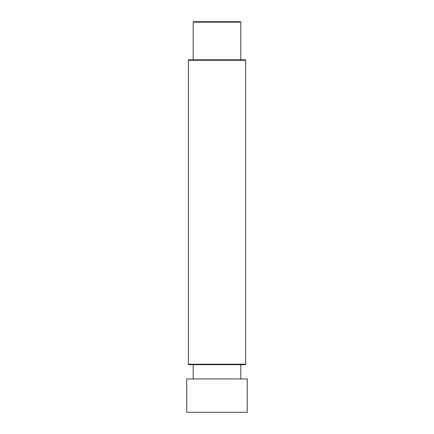 <?xml version="1.0" encoding="UTF-8"?>
<svg xmlns="http://www.w3.org/2000/svg" width="434" height="434" viewBox="0 0 434 434"><rect width="100%" height="100%" fill="white"/><g stroke="black" fill="none" stroke-linecap="round" stroke-linejoin="round"><path stroke-width="0.65" d="M240.338 21.7L193.662 21.7L240.338 21.7A0.477 0.477 0 0 1 240.816 22.177L240.816 59.805M193.662 21.7A0.477 0.477 0 0 0 193.184 22.177L193.184 59.805M188.421 60.283A0.477 0.477 0 0 1 188.898 59.805L245.101 59.805A0.477 0.477 0 0 1 245.579 60.283L245.579 364.191L188.421 364.191L188.421 60.283L245.579 60.283M188.421 364.191A0.477 0.477 0 0 0 188.898 364.668L245.101 364.668A0.477 0.477 0 0 0 245.579 364.191M240.816 364.668L240.816 378.958M193.184 364.668L193.184 378.958M247.25 378.958L186.75 378.958L186.75 412.3L247.25 412.3L247.25 378.958M193.184 22.177L240.816 22.177"/></g></svg>
